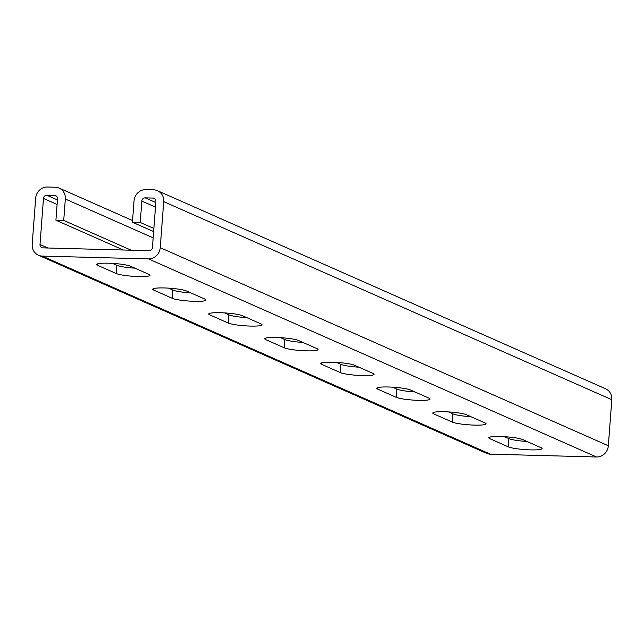 <?xml version="1.0" encoding="UTF-8"?>
<svg xmlns="http://www.w3.org/2000/svg" width="644" height="644" viewBox="0 0 644 644"><rect width="100%" height="100%" fill="white"/><g stroke="black" fill="none" stroke-linecap="round" stroke-linejoin="round"><path stroke-width="0.97" d="M131.143 250.21L63.724 220.409L65.334 199.028A11.648 10.827 -66.2 0 0 59.111 188.088A11.648 10.827 -66.2 0 0 55.263 187.227L47.455 187.018A11.648 10.827 -66.2 0 0 35.661 198.239L32.2 244.285A11.648 10.827 -66.2 0 0 38.423 255.225A11.648 10.827 -66.2 0 0 42.263 256.087L148.45 258.904A11.648 10.827 -66.2 0 0 160.243 247.682L163.705 201.636A11.648 10.827 -66.2 0 0 157.482 190.696A11.648 10.827 -66.2 0 0 153.642 189.835L145.834 189.626A11.648 10.827 -66.2 0 0 134.041 200.848L132.431 222.228L153.634 231.599M123.334 250.001L55.915 220.2L57.525 198.819A3.325 3.091 -66.2 0 0 54.651 195.454L46.843 195.245A3.325 3.091 -66.2 0 0 43.47 198.449L40.009 244.495A3.325 3.091 -66.2 0 0 42.882 247.868L149.07 250.685A3.325 3.091 -66.2 0 0 152.435 247.481L155.904 201.427A3.325 3.091 -66.2 0 0 153.022 198.062L145.214 197.853A3.325 3.091 -66.2 0 0 141.849 201.057L140.239 222.438L132.431 222.228M63.724 220.409L55.915 220.2M112.475 263.38L116.83 265.304A17.468 2.294 -175.7 0 0 134.87 268.154M168.487 288.142L172.842 290.066A17.468 2.294 -175.7 0 0 190.882 292.907M224.498 312.895L228.853 314.827A17.468 2.294 -175.7 0 0 246.894 317.669M280.51 337.657L284.865 339.581A17.468 2.294 -175.7 0 0 302.905 342.431M336.522 362.419L340.869 364.343A17.468 2.294 -175.7 0 0 358.917 367.193M392.526 387.173L396.881 389.105A17.468 2.294 -175.7 0 0 414.929 391.946M448.538 411.935L452.893 413.859A17.468 2.294 -175.7 0 0 470.941 416.708M504.55 436.696L508.905 438.62A17.468 2.294 -175.7 0 0 526.953 441.47M153.868 228.459L140.239 222.438M157.482 190.696L605.577 388.775A11.648 10.827 113.8 0 1 611.8 399.715L163.705 201.636M38.423 255.225L486.518 453.304A11.648 10.827 113.8 0 0 490.358 454.165L596.545 456.982A11.648 10.827 113.8 0 0 608.339 445.761L611.8 399.715M97.727 265.36L116.21 273.531A17.468 2.294 -175.7 0 0 135.506 276.445A17.468 2.294 -175.7 0 0 150.02 275.27A17.468 2.294 -175.7 0 0 148.997 274.4L130.515 266.23A17.468 2.294 -175.7 0 0 111.219 263.307A17.468 2.294 -175.7 0 0 96.705 264.483A17.468 2.294 -175.7 0 0 97.727 265.36L97.848 263.774M153.739 290.114L172.222 298.285A17.468 2.294 -175.7 0 0 191.518 301.207A17.468 2.294 -175.7 0 0 206.032 300.032A17.468 2.294 -175.7 0 0 205.009 299.154L186.527 290.983A17.468 2.294 -175.7 0 0 167.231 288.069A17.468 2.294 -175.7 0 0 152.717 289.245A17.468 2.294 -175.7 0 0 153.739 290.114L153.86 288.528M209.751 314.876L228.234 323.047A17.468 2.294 -175.7 0 0 247.529 325.961A17.468 2.294 -175.7 0 0 262.044 324.793A17.468 2.294 -175.7 0 0 261.021 323.916L242.538 315.745A17.468 2.294 -175.7 0 0 223.243 312.831A17.468 2.294 -175.7 0 0 208.728 313.998A17.468 2.294 -175.7 0 0 209.751 314.876L209.864 313.29M265.763 339.638L284.246 347.808A17.468 2.294 -175.7 0 0 303.541 350.722A17.468 2.294 -175.7 0 0 318.056 349.547A17.468 2.294 -175.7 0 0 317.033 348.678L298.55 340.507A17.468 2.294 -175.7 0 0 279.255 337.585A17.468 2.294 -175.7 0 0 264.74 338.76A17.468 2.294 -175.7 0 0 265.763 339.638L265.875 338.052M321.775 364.391L340.257 372.562A17.468 2.294 -175.7 0 0 359.553 375.484A17.468 2.294 -175.7 0 0 374.067 374.309A17.468 2.294 -175.7 0 0 373.045 373.431L354.562 365.261A17.468 2.294 -175.7 0 0 335.266 362.347A17.468 2.294 -175.7 0 0 320.752 363.522A17.468 2.294 -175.7 0 0 321.775 364.391L321.887 362.805M377.778 389.153L396.269 397.324A17.468 2.294 -175.7 0 0 415.565 400.238A17.468 2.294 -175.7 0 0 430.079 399.071A17.468 2.294 -175.7 0 0 429.057 398.193L410.574 390.023A17.468 2.294 -175.7 0 0 391.278 387.108A17.468 2.294 -175.7 0 0 376.764 388.276A17.468 2.294 -175.7 0 0 377.778 389.153L377.899 387.567M433.79 413.915L452.281 422.086A17.468 2.294 -175.7 0 0 471.577 425A17.468 2.294 -175.7 0 0 486.091 423.824A17.468 2.294 -175.7 0 0 485.069 422.955L466.586 414.784A17.468 2.294 -175.7 0 0 447.29 411.862A17.468 2.294 -175.7 0 0 432.768 413.037A17.468 2.294 -175.7 0 0 433.79 413.915L433.911 412.329M489.802 438.669L508.285 446.839A17.468 2.294 -175.7 0 0 527.589 449.762A17.468 2.294 -175.7 0 0 542.103 448.586A17.468 2.294 -175.7 0 0 541.081 447.709L522.598 439.538A17.468 2.294 -175.7 0 0 503.302 436.624A17.468 2.294 -175.7 0 0 488.78 437.799A17.468 2.294 -175.7 0 0 489.802 438.669L489.923 437.083M153.159 237.853L65.334 199.028M56.664 196.34L54.651 195.454M57.437 199.93L46.843 195.245M57.099 204.47L43.47 198.449M47.938 248.004L40.009 244.495M155.043 198.948L153.022 198.062M155.816 202.538L145.214 197.853M155.478 207.086L141.849 201.057M608.339 445.761L160.243 247.682M596.545 456.982L148.45 258.904M490.358 454.165L42.263 256.087M508.905 438.62L508.285 446.839M452.893 413.859L452.281 422.086M396.881 389.105L396.269 397.324M340.869 364.343L340.257 372.562M284.865 339.581L284.246 347.808M228.853 314.827L228.234 323.047M172.842 290.066L172.222 298.285M116.83 265.304L116.21 273.531M132.559 220.554L59.111 188.088"/></g></svg>
